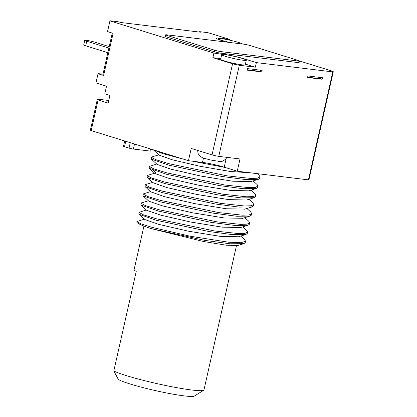 <?xml version="1.0" encoding="UTF-8"?>
<svg xmlns="http://www.w3.org/2000/svg" width="417" height="417" viewBox="0 0 417 417"><rect width="100%" height="100%" fill="white"/><g stroke="black" fill="none" stroke-linecap="round" stroke-linejoin="round"><path stroke-width="0.63" d="M229.407 40.095L229.574 39.349L208.828 32.927A3.154 0.281 12.7 0 0 206.504 32.5L200.259 31.739A3.154 0.281 12.7 0 0 199.446 31.749A3.154 0.281 12.7 0 0 200.441 32.187L121.331 22.565A3.154 0.281 12.7 0 0 116.989 21.611L110.745 20.85A3.154 0.281 12.7 0 0 109.932 20.86A3.154 0.281 12.7 0 0 109.947 20.897L107.534 31.619L113.106 33.344L103.614 75.461L98.042 73.736L95.967 82.926L106.523 86.194L104.797 93.851L109.895 95.425L108.17 103.082L98.094 99.965L91.193 130.594L188.448 160.701L191.205 148.447L212.039 154.895A9.455 0.844 -167.3 0 0 218.779 156.375L240.01 158.96L237.247 171.21L224.226 167.181L226.196 158.45M109.947 20.897L213.911 53.079L223.22 54.471M220.791 58.635L212.873 57.671L213.911 53.079M212.873 57.671L232.571 63.77L212.039 154.895M229.574 39.349L220.207 38.208A14.976 1.334 12.7 0 0 216.355 38.244A14.976 1.334 12.7 0 0 228.401 42.31M299.458 60.981L332.49 71.203A9.455 0.844 -167.3 0 1 333.277 71.745A9.455 0.844 -167.3 0 1 332.776 71.901L308.444 179.873L237.247 171.21M218.779 156.375L239.316 65.25L255.34 67.2L256.377 62.607L332.776 71.901M256.377 62.607L243.924 58.75A14.976 1.334 12.7 0 0 223.277 54.22M165.658 34.84L165.314 36.373A4.728 0.422 12.7 0 0 166.805 37.03L214.359 51.75A4.728 0.422 12.7 0 0 220.874 53.183L297.9 62.55A4.728 0.422 12.7 0 0 299.119 62.54L299.463 61.007A4.728 0.422 12.7 0 0 297.973 60.35L250.419 45.63A4.728 0.422 12.7 0 0 243.898 44.197L166.878 34.83A4.728 0.422 12.7 0 0 165.658 34.84A4.728 0.422 12.7 0 0 167.149 35.497L214.703 50.217A4.728 0.422 12.7 0 0 221.224 51.651L298.249 61.018A4.728 0.422 12.7 0 0 299.463 61.007M103.614 75.461A9.455 0.844 -167.3 0 1 102.832 74.919L112.256 33.084M98.094 99.965A9.455 0.844 -167.3 0 1 97.307 99.423A9.455 0.844 -167.3 0 1 99.741 99.397L108.754 100.497M91.193 130.594A9.455 0.844 -167.3 0 1 90.406 130.052L97.307 99.423M102.994 74.195L98.834 73.689A3.154 0.281 12.7 0 0 98.026 73.694A3.154 0.281 12.7 0 0 98.042 73.736M188.448 160.701L202.495 162.411A15.763 1.407 -167.3 0 1 224.226 167.181M333.277 71.745L308.945 179.722A9.455 0.844 -167.3 0 1 308.444 179.873M138.944 212.394L138.866 214.234L156.297 220.259L209.292 231.586L232.879 234.662L245.905 234.479L247.297 233.463L247.615 232.055L245.034 233.338L238.3 233.562L214.552 230.966L156.61 218.852L143.422 214.828L138.944 212.394L146.346 209.975M248.746 221.245L249.689 222.866L247.088 224.148L240.338 224.372L216.605 221.771L158.684 209.662L145.424 205.612L141.014 203.204L141.556 202.876M141.014 203.204L140.941 205.049L158.366 211.07L211.164 222.36L234.849 225.461L247.974 225.289L249.371 224.273L249.689 222.866M143.088 194.014L142.995 195.844L160.436 201.88L213.113 213.155L236.851 216.267L250.023 216.105L251.441 215.083L251.759 213.676L249.105 214.969L242.324 215.177L218.81 212.602L160.753 200.473L147.514 196.433L143.088 194.014L150.501 191.591M145.158 184.825L145.069 186.654L162.505 192.69L215.469 204.012L239.082 207.093L252.134 206.905L253.51 205.894L253.828 204.492L251.206 205.774L244.451 205.988L220.702 203.387L162.823 191.283L149.64 187.264L145.158 184.825L145.762 184.486M147.227 175.64L147.154 177.48L164.579 183.501L217.429 194.802L241.141 197.903L254.229 197.71L255.585 196.704L255.897 195.302L253.327 196.574L246.598 196.803L222.881 194.213L164.897 182.093L151.642 178.049L147.227 175.64L147.811 175.302M149.302 166.451L149.208 168.275L166.649 174.311L219.405 185.601L243.064 188.698L256.231 188.541L257.654 187.514L257.972 186.112L255.313 187.4L248.506 187.608L224.951 185.023L166.967 172.904L153.706 168.854L149.302 166.451L156.714 164.022M151.371 157.261L151.272 159.085L168.718 165.122L221.573 176.427L245.201 179.518L258.332 179.341L259.723 178.33L260.041 176.923L257.398 178.21L250.648 178.424L226.989 175.833L169.036 163.719L155.833 159.69L151.371 157.261L151.934 156.928M225.258 167.498L192.373 161.181M183.157 159.065L162.625 153.586L153.263 149.807M144.626 219.478L158.684 224.356L188.578 231.216L220.145 236.34L238.425 236.757M146.721 210.314L160.769 215.172L190.663 222.032L222.219 227.156L240.614 227.526M242.767 226.874L246.796 230.544L247.615 232.055M144.282 219.16L136.875 221.583L140.685 223.767L152.127 227.38L190.121 236.21L228.756 242.235L240.906 242.73L245.545 241.245L244.664 239.676M245.545 241.245L245.227 242.652L243.856 243.664L229.944 243.778L204.82 240.374L150.938 228.537A55.169 4.915 -167.3 0 1 136.807 221.875L136.875 221.583M150.938 228.537L203.173 241.443L226.301 245.212L237.685 245.54L243.856 243.658M250.784 212.034L251.759 213.676M252.671 202.688L253.828 204.492M254.87 193.603L255.902 195.302M253.109 180.915L257.164 184.611L257.972 186.112M258.931 175.161L260.041 176.923M148.833 201.161L162.745 205.956L192.623 212.816L224.221 217.955L242.809 218.294M150.798 191.862L164.851 196.777L194.77 203.642L226.374 208.776L244.935 209.084M152.867 182.667L167.019 187.614L196.96 194.478L228.537 199.597L246.671 200.009L254.229 197.7M155.046 173.597L168.979 178.393L198.852 185.252L230.434 190.387L248.688 190.84L256.231 188.531M151.282 159.075L157.115 164.392L171.038 169.203L200.942 176.068L232.55 181.207L251.149 181.515M159.075 155.098L171.898 159.68L199.441 166.159L230.038 171.444L250.607 172.836M236.449 245.759L203.965 389.895A47.288 4.217 -167.3 0 1 203.699 390.223A47.288 4.217 -167.3 0 1 174.04 387.164A47.288 4.217 -167.3 0 1 126.612 375.701A47.288 4.217 -167.3 0 1 113.81 370.953L136.244 271.404A47.288 4.217 -167.3 0 1 134.144 269.554L143.938 226.082M203.699 390.223L194.327 396.093A39.406 3.513 -167.3 0 1 169.615 393.544A39.406 3.513 -167.3 0 1 130.088 383.989A39.406 3.513 -167.3 0 1 118.313 379.366L113.81 370.953M322.482 77.729L307.908 75.957L307.564 77.489L322.138 79.261L322.482 77.729M247.536 68.612L247.192 70.145L261.767 71.917L262.111 70.384L247.536 68.612M255.34 67.2L245.41 64.124M239.316 65.25A9.455 0.844 -167.3 0 1 232.571 63.77M221.688 54.663L220.65 59.256A12.609 1.126 12.7 0 0 224.627 61.018A12.609 1.126 12.7 0 0 237.784 64.171A12.609 1.126 12.7 0 0 245.253 64.802L246.291 60.21A12.609 1.126 12.7 0 0 242.313 58.448A12.609 1.126 12.7 0 0 229.157 55.294A12.609 1.126 12.7 0 0 221.688 54.663A12.609 1.126 12.7 0 0 225.66 56.425A12.609 1.126 12.7 0 0 238.821 59.574A12.609 1.126 12.7 0 0 246.291 60.21M242.637 44.04A12.609 1.126 12.7 0 0 238.769 42.487A12.609 1.126 12.7 0 0 225.613 39.334A12.609 1.126 12.7 0 0 218.143 38.703A12.609 1.126 12.7 0 0 222.115 40.459A12.609 1.126 12.7 0 0 229.809 42.482M322.138 79.261L320.438 78.735L320.715 77.515M307.631 77.176L320.438 78.735M247.26 69.832L260.067 71.39L260.344 70.171M261.767 71.917L260.067 71.39M151.277 149.197L150.855 151.058A3.154 0.281 -167.3 0 1 150.047 151.069L133.393 149.041A3.154 0.281 -167.3 0 1 129.046 148.087L124.516 146.685A3.154 0.281 -167.3 0 1 123.521 146.247L124.709 140.972M109.207 46.615L95.071 42.237A6.307 0.563 12.7 0 0 88.493 40.663A6.307 0.563 12.7 0 0 84.755 40.345A6.307 0.563 12.7 0 0 86.746 41.226L108.879 48.075M107.841 52.672L85.709 45.818A6.307 0.563 -167.3 0 1 83.723 44.942L84.755 40.345M297.9 62.55L298.249 61.018M220.874 53.183L221.224 51.651M214.359 51.75L214.703 50.217M166.805 37.03L167.149 35.497M154.874 173.263L155.932 172.94L152.982 170.11M202.495 162.411L203.48 158.038M220.207 38.208L220.134 38.541M125.731 141.29L124.516 146.685M130.26 142.692L129.046 148.087M134.524 144.011L133.393 149.041M150.521 148.963L150.047 151.069M85.709 45.818L86.746 41.226M226.754 157.345L225.587 159.268L222.464 161.223L219.832 161.504L210.856 160.06L204.83 158.481L202.188 157.537L199.92 156.167L198.007 153.362L197.705 150.459M107.513 31.577L109.932 20.86M95.952 82.884L98.026 73.694M240.698 236.064L244.732 239.744M138.866 214.229L144.704 219.55M245.9 234.479L238.357 236.778M140.941 205.044L146.774 210.361M247.974 225.284L240.421 227.588M250.023 216.095L242.475 218.393M145.074 186.644L150.912 191.966M252.129 206.889L244.57 209.193M147.165 177.47L152.997 182.787M148.822 201.145L142.995 195.839M258.326 179.326L250.773 181.63M153.383 149.906L159.211 155.218M155.03 173.581L149.208 168.275M255.053 193.769L251.039 190.116M147.608 175.364L154.634 173.222M158.794 154.837L151.788 156.974M257.273 173.649L259.244 175.442M250.961 212.19L246.895 208.484M248.85 221.344L244.826 217.679M141.394 202.928L148.426 200.785M152.58 182.411L145.575 184.543M248.959 199.305L253.02 203.006M199.378 32.057L199.446 31.749M218.013 39.276L218.143 38.703"/></g></svg>

